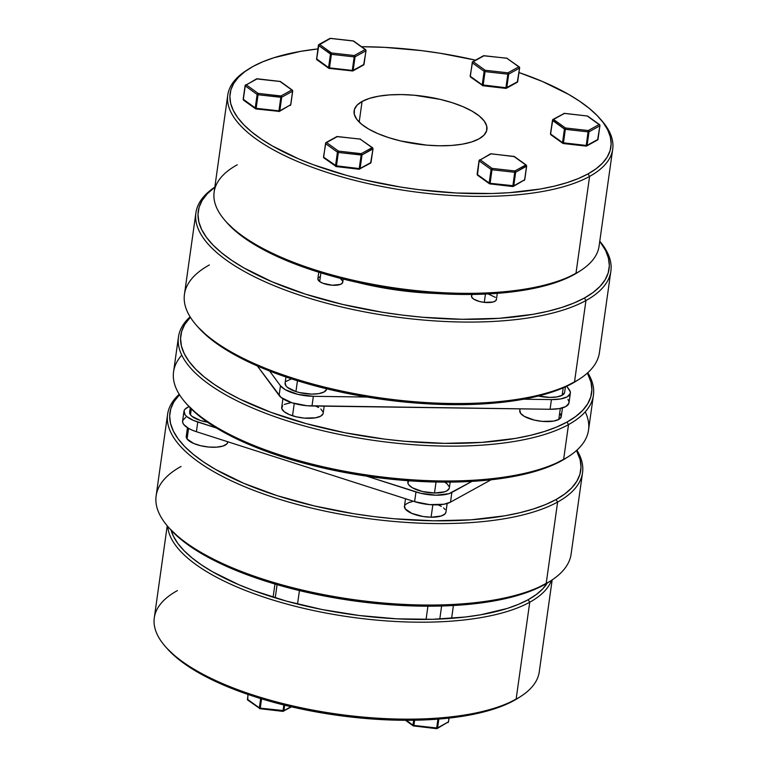 <?xml version="1.0" encoding="UTF-8"?>
<svg xmlns="http://www.w3.org/2000/svg" width="767" height="767" viewBox="0 0 767 767"><rect width="100%" height="100%" fill="white"/><g stroke="black" fill="none" stroke-linecap="round" stroke-linejoin="round"><path stroke-width="1.15" d="M227.761 95.07L214.137 192.018A194.367 69.855 8 0 0 354.469 280.53A194.367 69.855 8 0 0 575.969 273.359L589.593 176.41A194.367 69.855 8 0 0 601.606 120.438L599.919 118.521A192.268 69.097 -172 0 1 588.04 173.888L589.593 176.41L575.969 273.359L573.869 274.711A192.268 69.097 8 0 0 578.347 272.055L580.494 270.674A194.367 69.855 -172 0 1 575.969 273.359A194.367 69.855 8 0 0 599.085 246.121L612.708 149.162A194.367 69.855 -172 0 1 589.593 176.41A194.367 69.855 -172 0 1 368.093 183.572A194.367 69.855 -172 0 1 227.761 95.07A194.367 69.855 -172 0 1 247.444 69.826M248.498 69.135L246.351 70.516A194.367 69.855 8 0 0 332.677 174.186A194.367 69.855 8 0 0 589.593 176.41L588.04 173.888A192.268 69.097 -172 0 1 333.894 171.683A192.268 69.097 -172 0 1 248.498 69.135A192.268 69.097 -172 0 1 252.976 66.47A192.268 69.097 -172 0 1 317.902 48.915L300.539 51.379L273.934 57.726L262.697 61.82L252.976 66.47L244.865 71.647L238.441 77.285L233.782 83.344L230.915 89.749L229.87 96.45L230.666 103.382L233.293 110.467L237.712 117.658L243.906 124.868L251.787 132.029L261.307 139.076L272.352 145.951L298.603 158.874L313.55 164.809L346.396 175.336L363.97 179.833L400.575 187.052L419.252 189.717L456.47 193.006L492.299 193.505L509.269 192.69L540.476 188.989L554.426 186.132L567.072 182.632L578.318 178.538L588.04 173.888L596.151 168.711L602.574 163.074L607.234 157.024L610.101 150.61L611.146 143.908L610.35 136.977L607.723 129.891L603.293 122.701L597.109 115.491L589.219 108.329L579.708 101.282L568.663 94.408L542.413 81.484L519.058 72.558A192.268 69.097 -172 0 1 599.919 118.521M361.525 46.71A192.268 69.097 -172 0 1 475.492 60.162L440.44 53.306L421.764 50.641L384.545 47.353L361.525 46.71M195.901 212.852A209.516 75.3 -172 0 1 214.827 187.119A209.516 75.3 8 0 0 310.175 298.497A209.516 75.3 8 0 0 585.95 300.539A209.516 75.3 -172 0 1 347.183 308.257A209.516 75.3 -172 0 1 195.901 212.852L184.454 294.317A209.516 75.3 8 0 0 335.735 389.722A209.516 75.3 8 0 0 574.502 382.004L585.95 300.539L584.396 298.018A207.426 74.543 -172 0 1 313.77 296.724A207.426 74.543 -172 0 1 214.808 187.244L207.243 193.802L202.21 200.331L199.113 207.243L197.991 214.472L198.854 221.951L201.683 229.601L206.457 237.358L213.13 245.133L221.644 252.861L231.902 260.464L243.82 267.875L272.141 281.825L305.515 294.164L342.667 304.432L382.158 312.217L402.311 315.093L422.473 317.241L462.06 319.293L499.413 318.305L533.084 314.307L548.127 311.22L561.78 307.452L573.908 303.042L584.396 298.018L593.15 292.438L600.072 286.35L605.105 279.821L608.193 272.908L609.324 265.679L608.461 258.201L605.633 250.55L599.756 241.346A207.426 74.543 -172 0 1 584.396 298.018L585.95 300.539A209.516 75.3 8 0 0 599.775 241.221A209.516 75.3 -172 0 1 610.868 271.173A209.516 75.3 -172 0 1 585.95 300.539L574.502 382.004L572.403 383.356A207.426 74.543 8 0 0 577.225 380.48L579.373 379.109A209.516 75.3 -172 0 1 574.502 382.004A209.516 75.3 8 0 0 599.411 352.638L610.868 271.173M600.753 119.479A194.367 69.855 -172 0 1 612.708 149.162M478.924 138.904A67.045 24.093 -172 0 1 402.522 141.377A67.045 24.093 -172 0 1 354.114 110.851A67.045 24.093 -172 0 1 362.082 101.455L359.186 122.078L362.082 101.455A67.045 24.093 -172 0 1 438.494 98.981A67.045 24.093 -172 0 1 486.901 129.508A67.045 24.093 -172 0 1 478.924 138.904L471.619 141.962L462.338 144.177L451.456 145.462L439.386 145.788L426.586 145.126L400.796 140.984L388.783 137.667L377.997 133.669L368.841 129.163L361.679 124.312L356.77 119.297L354.306 114.321L354.392 109.566L357.019 105.223L362.082 101.455L369.397 98.397L378.668 96.191L389.559 94.897L401.63 94.571L414.429 95.242L440.22 99.374L452.233 102.692L463.019 106.69L472.175 111.196L479.337 116.047L484.245 121.061L486.709 126.037L486.623 130.793L483.996 135.136L478.924 138.904M577.34 380.413L561.914 388.38L549.786 392.79L536.133 396.558L521.09 399.645L504.801 402.013L487.419 403.643L450.076 404.631L410.479 402.579L390.317 400.432L350.212 393.998L330.673 389.77L293.521 379.502L276.283 373.567L260.147 367.163L231.826 353.213L219.908 345.802L209.65 338.199L198.02 327.106M578.443 271.988L564.148 279.37L552.902 283.464L540.256 286.954L511.206 292.006L495.099 293.521L460.478 294.432L442.3 293.838L405.081 290.54L386.405 287.884L349.8 280.655L332.226 276.168L299.379 265.641L270.655 253.398L258.182 246.773L247.137 239.908L237.617 232.861L226.85 222.574M436.279 293.483L402.742 290.808L375.629 286.455L357.575 282.429A140.284 50.421 8 0 0 436.279 293.483M196.419 325.285L198.107 327.202A207.426 74.543 8 0 0 375.993 398.466A207.426 74.543 8 0 0 572.403 383.356L574.502 382.004A209.516 75.3 -172 0 1 376.098 397.268A209.516 75.3 -172 0 1 196.419 325.285A209.516 75.3 -172 0 1 209.372 264.951M225.239 220.743L226.917 222.67A192.268 69.097 8 0 0 391.803 288.718A192.268 69.097 8 0 0 573.869 274.711L575.969 273.359A194.367 69.855 -172 0 1 391.918 287.52A194.367 69.855 -172 0 1 225.239 220.743A194.367 69.855 -172 0 1 237.252 164.78M360.02 168.788L359.071 169.162L360.02 168.788M318.784 272.227L317.864 278.747A12.569 4.516 8 0 0 319.686 281.585L320.913 272.879L319.686 281.585A12.569 4.516 8 0 0 333.396 285.286A12.569 4.516 8 0 0 342.763 282.246L343.213 279.063M337.077 136.516L360.212 139.124A1.045 0.805 -54.3 0 1 360.691 139.239A1.045 0.805 125.7 0 0 360.212 139.124L372.12 147.676L361.247 153.668L372.12 147.676L360.212 139.124L337.432 136.555L326.56 142.547L338.468 151.109L361.247 153.668A1.045 0.882 61.1 0 1 362.024 154.934L360.116 168.481L370.998 162.489L372.896 148.942L362.024 154.934L372.887 148.568M324.383 158.04A1.045 0.805 -54.3 0 1 323.904 157.925L323.482 156.928L325.917 142.604A1.045 0.882 61.1 0 1 326.56 142.547A1.045 0.805 125.7 0 0 325.534 143.611L337.442 152.163L335.543 165.72L337.442 152.163L325.534 143.611L323.636 157.158L336.454 166.008L336.31 166.669L336.454 166.008L359.234 168.577L361.142 155.02L338.352 152.46L336.454 166.008L338.352 152.46L362.024 154.934L361.247 153.668L361.142 155.02L361.247 153.668L338.468 151.109L338.352 152.46L338.468 151.109L326.56 142.547L337.375 136.574M320.232 276.59L318.19 277.951M317.854 278.795L319.686 281.585L322.984 283.291L332.264 285.238L340.395 284.404L342.437 283.042L342.628 281.288M342.005 280.348L340.941 279.418M372.12 147.676A1.045 0.805 -54.3 0 1 372.599 147.791A1.045 0.805 125.7 0 0 372.12 147.676L372.896 148.942A1.045 0.882 -118.9 0 0 372.12 147.676M372.877 148.52L372.877 148.52A1.045 0.805 125.7 0 0 372.599 147.791L373.021 148.788L371.036 162.173M372.599 147.791L360.164 139.115M370.634 163.093L360.116 168.481L362.024 154.934L361.142 155.02L359.234 168.577L360.116 168.481A1.045 0.882 61.1 0 1 359.656 169.133M371.113 162.345L370.998 162.489A1.045 0.882 -118.9 0 1 370.586 163.112L373.021 148.788M337.432 136.555A1.045 0.882 -118.9 0 0 336.79 136.603L360.193 139.048M337.442 152.163A1.045 0.805 -54.3 0 1 338.468 151.109A1.045 0.805 125.7 0 0 337.442 152.163L338.352 152.46L337.442 152.163M359.119 169.191A1.045 0.556 -95.8 0 0 359.311 169.229A1.045 0.556 -95.8 0 0 359.752 168.577L359.071 169.162M323.904 157.925L336.291 166.592A1.045 0.805 -54.3 0 1 335.543 165.72A1.045 0.805 125.7 0 0 336.291 166.592L359.09 169.229L359.234 168.577L335.543 165.72L323.636 157.158A1.045 0.805 125.7 0 0 323.904 157.925A1.045 0.805 -54.3 0 1 323.636 157.158L325.534 143.611A1.045 0.805 -54.3 0 1 326.56 142.547L325.611 142.921M478.033 175.327L489.193 183.006L491.091 169.449L479.183 160.897L477.256 174.071M471.734 294.451L471.513 296.033A12.569 4.516 8 0 0 484.293 302.38L485.453 294.068L484.293 302.38A12.569 4.516 8 0 0 496.412 299.533L497.284 293.358M490.727 153.803L513.861 156.41L525.769 164.963L513.861 156.41L491.081 153.841L480.209 159.833L492.117 168.395L514.897 170.955L525.769 164.963A1.045 0.805 -54.3 0 1 526.248 165.078L514.341 156.526A1.045 0.805 125.7 0 0 513.861 156.41L513.813 156.401M526.517 165.547L525.769 164.963L514.897 170.955A1.045 0.882 61.1 0 1 515.673 172.22L513.765 185.767L524.647 179.775L526.546 166.228L515.673 172.22L526.517 165.845M477.448 175.106L479.164 160.514A1.045 0.882 61.1 0 1 480.209 159.833L479.183 160.897L491.091 169.449A1.045 0.805 -54.3 0 1 492.117 168.395L490.103 183.303L512.883 185.863L514.791 172.307L492.011 169.747L514.791 172.307L514.897 170.955L492.117 168.395L480.209 159.833L491.081 153.841A1.045 0.882 -118.9 0 0 490.439 153.899L491.033 153.831M473.421 294.068L472.328 294.729M471.676 295.516L471.81 297.308L473.785 299.178L479.5 301.498L484.293 302.38L493.008 302.025L495.597 300.837L496.422 299.188M495.348 297.328L488.435 294.077M491.062 153.774L514.456 156.631M526.546 165.893L526.546 166.228A1.045 0.882 -118.9 0 0 525.769 164.963L526.546 165.893M479.864 159.948L480.209 159.833A1.045 0.805 125.7 0 0 479.183 160.897L479.864 159.948M526.546 166.228L524.686 179.459M524.235 180.398A1.045 0.882 -118.9 0 0 524.647 179.775L513.765 185.767L515.673 172.22L514.791 172.307L515.673 172.22L514.897 170.955L512.883 185.863L513.765 185.767A1.045 0.882 61.1 0 1 513.363 186.4L523.593 180.456M489.94 183.888L512.739 186.525L513.765 185.767L490.103 183.303L489.96 183.955L490.103 183.303L489.193 183.006L489.461 183.764A1.045 0.805 -54.3 0 1 489.193 183.006L490.103 183.303L492.011 169.747L491.091 169.449L492.011 169.747L492.117 168.395L491.091 169.449L489.193 183.006L477.285 174.454A1.045 0.805 125.7 0 0 477.553 175.212L477.132 174.214L479.039 160.658L490.439 153.899M563.285 143.458L563.448 142.873L562.805 143.343A1.045 0.805 -54.3 0 1 562.537 142.585L564.435 129.029L552.528 120.477L550.629 134.024L563.285 143.458L562.537 142.585L562.959 143.419L562.92 142.767L586.228 145.442L588.136 131.886L565.356 129.326L563.448 142.873L565.461 127.974L588.241 130.534L599.113 124.542L587.206 115.99L564.426 113.42L553.553 119.412L565.461 127.974L553.553 119.412L564.426 113.42A1.045 0.882 -118.9 0 0 563.783 113.468A1.045 0.882 61.1 0 1 564.426 113.42L564.368 113.43M551.051 134.867L550.476 133.794L552.508 120.093A1.045 0.882 61.1 0 1 552.911 119.47A1.045 0.882 -118.9 0 0 552.508 120.093L564.828 129.211L588.136 131.886L588.241 130.534A1.045 0.882 61.1 0 1 589.018 131.799L587.11 145.346L597.992 139.354L599.89 125.798L589.018 131.799L599.89 125.798A1.045 0.882 -118.9 0 0 599.113 124.542A1.045 0.805 -54.3 0 1 599.593 124.657L587.685 116.105A1.045 0.805 125.7 0 0 587.206 115.99L587.158 115.98M564.426 113.42L587.206 115.99L599.113 124.542L588.241 130.534L565.461 127.974L565.356 129.326L564.435 129.029A1.045 0.805 -54.3 0 1 565.461 127.974L564.435 129.029L562.537 142.585L550.629 134.024A1.045 0.805 125.7 0 0 550.898 134.791L550.476 133.794L552.911 119.47A1.045 0.882 61.1 0 1 553.553 119.412A1.045 0.882 -118.9 0 0 552.911 119.47L564.407 113.353L587.541 116.028M553.208 119.527L553.553 119.412A1.045 0.805 125.7 0 0 552.528 120.477L553.208 119.527M587.685 116.105L587.206 115.99M599.861 125.126L599.113 124.542A1.045 0.882 61.1 0 1 599.89 125.798L599.88 125.433M588.136 131.886L589.018 131.799A1.045 0.882 -118.9 0 0 588.241 130.534L586.228 145.442L563.448 142.873L563.304 143.534L586.084 146.094L587.11 145.346L589.018 131.799L588.136 131.886M598.116 139.21L597.992 139.354A1.045 0.882 61.1 0 1 597.579 139.977L599.89 125.798L598.03 139.028M586.065 146.027L586.122 146.008A1.045 0.882 -118.9 0 0 587.11 145.346L586.113 146.037M597.579 139.977A1.045 0.882 -118.9 0 0 597.992 139.354L587.11 145.346A1.045 0.882 61.1 0 1 586.707 145.97L597.579 139.977A1.045 0.882 61.1 0 1 596.937 140.035M505.76 88.31L506.805 87.639A1.045 0.882 61.1 0 1 506.402 88.263L505.779 88.387L505.923 87.726L506.441 87.735L505.779 88.387L506.441 87.735L505.923 87.726L505.779 88.387L517.677 81.647L519.585 68.09L508.713 74.083L506.805 87.639L508.713 74.083L507.936 72.827L518.808 66.834L506.901 58.273L484.121 55.713L473.249 61.705L485.156 70.257L507.936 72.827L485.156 70.257L473.249 61.705A1.045 0.805 125.7 0 0 472.223 62.76L470.324 76.316L482.222 84.869L484.13 71.321L472.223 62.76L484.13 71.321A1.045 0.805 -54.3 0 1 485.156 70.257A1.045 0.805 125.7 0 0 484.13 71.321L485.041 71.609L483.143 85.166L505.923 87.726L507.821 74.178L485.041 71.609L485.156 70.257L485.041 71.609L484.13 71.321L482.222 84.869L470.324 76.316L472.223 62.76A1.045 0.805 -54.3 0 1 473.249 61.705L472.29 62.079M483.028 85.76L485.041 71.609L507.821 74.178L507.936 72.827L507.821 74.178L508.713 74.083L507.821 74.178L505.923 87.726L482.222 84.869L483.143 85.166L483.028 85.76M483.162 56.106L484.121 55.713A1.045 0.882 -118.9 0 0 483.478 55.761L472.606 61.753A1.045 0.882 61.1 0 1 473.249 61.705L484.063 55.723M470.296 75.933L470.324 76.316A1.045 0.805 125.7 0 0 470.593 77.074A1.045 0.805 -54.3 0 1 470.324 76.316L470.296 75.933M505.779 88.387L482.98 85.751A1.045 0.805 -54.3 0 1 482.222 84.869A1.045 0.805 125.7 0 0 482.98 85.751L470.593 77.074A1.045 0.805 -54.3 0 0 471.072 77.189M484.121 55.713L506.853 58.263M519.566 67.678L519.566 67.678A1.045 0.805 125.7 0 0 519.288 66.95L506.901 58.273A1.045 0.805 -54.3 0 1 507.38 58.388A1.045 0.805 125.7 0 0 506.901 58.273L518.808 66.834L507.936 72.827A1.045 0.882 61.1 0 1 508.713 74.083L519.585 68.09A1.045 0.882 -118.9 0 0 518.808 66.834A1.045 0.805 -54.3 0 1 519.288 66.95A1.045 0.805 125.7 0 0 518.808 66.834L519.575 67.717M506.345 88.291A1.045 0.882 61.1 0 0 506.402 88.263L517.274 82.27A1.045 0.882 -118.9 0 0 517.677 81.647L506.441 87.735M517.274 82.27L519.585 68.09L517.725 81.321M517.322 82.242L517.802 81.494M364.076 64.035L363.663 64.955M316.675 59.347L316.512 59.011A1.045 0.978 -4.1 0 1 316.522 58.819L317.423 59.903L316.675 59.347M319.599 44.419L331.507 52.971L354.287 55.54L365.159 49.539L353.251 40.987L330.472 38.427L319.599 44.419A1.045 0.805 125.7 0 0 318.573 45.474L316.666 59.03L328.573 67.582L330.481 54.035L318.573 45.474L331.392 54.323L329.494 67.879L352.274 70.439L354.172 56.883L331.392 54.323L354.172 56.883L354.287 55.54L331.507 52.971L331.392 54.323L331.507 52.971L330.481 54.035A1.045 0.805 -54.3 0 1 331.507 52.971L319.599 44.419L318.42 45.272L330.472 38.427A1.045 0.882 -118.9 0 0 329.829 38.475L318.957 44.467A1.045 0.882 61.1 0 1 319.599 44.419M352.111 71.024L353.156 70.353L352.111 71.024L353.156 70.353L355.063 56.796L353.156 70.353L364.028 64.361L365.936 50.804L355.063 56.796L354.287 55.54L354.172 56.883L355.063 56.796L354.172 56.883L352.274 70.439L329.494 67.879L331.392 54.323L330.481 54.035L328.573 67.582L329.494 67.879L329.35 68.531L329.494 67.879L328.573 67.582L329.331 68.464M365.907 50.123L365.159 49.539L354.287 55.54A1.045 0.882 61.1 0 1 355.063 56.796L365.936 50.804A1.045 0.882 -118.9 0 0 365.159 49.539L365.907 50.421M318.545 45.09L318.545 45.09A1.045 0.882 61.1 0 1 318.957 44.467L316.666 59.03A1.045 0.805 125.7 0 0 316.944 59.788L316.522 58.791L328.573 67.582A1.045 0.805 -54.3 0 0 328.851 68.349L352.753 70.976A1.045 0.882 61.1 0 0 353.156 70.353L364.028 64.361A1.045 0.882 -118.9 0 1 363.625 64.984L352.753 70.976M363.625 64.984L366.06 50.632M316.646 58.647L318.42 45.234M365.936 50.804L364.028 64.361M365.638 49.663L353.731 41.102A1.045 0.805 125.7 0 0 353.251 40.987L365.159 49.539A1.045 0.805 -54.3 0 1 365.638 49.663L366.06 50.66M330.107 38.388L353.194 40.977M330.424 38.408L329.829 38.475M256.101 108.598L255.622 108.195L256.101 108.598M255.986 108.885L255.622 108.195L255.651 108.847M258.163 93.392L280.943 95.961L291.815 89.969L279.907 81.407L257.127 78.848L246.255 84.84L258.163 93.392L256.149 108.3L278.929 110.86L280.827 97.313L258.048 94.744L281.719 97.217L279.811 110.774L290.683 104.782L292.591 91.225L281.719 97.217L292.591 91.225A1.045 0.882 -118.9 0 0 291.815 89.969L280.943 95.961A1.045 0.882 61.1 0 1 281.719 97.217A1.045 0.882 -118.9 0 0 280.943 95.961L280.827 97.313L280.943 95.961L258.163 93.392L257.137 94.456L245.229 85.894L243.331 99.451L255.229 108.003L257.137 94.456L258.048 94.744L258.163 93.392L246.255 84.84A1.045 0.805 125.7 0 0 245.229 85.894L257.137 94.456A1.045 0.805 -54.3 0 1 258.163 93.392M292.563 90.544L291.815 89.969A1.045 0.882 61.1 0 1 292.591 91.225L292.582 90.851M278.814 111.464A1.045 0.882 -118.9 0 0 279.409 111.397L290.808 104.628L292.716 91.081L290.683 104.782A1.045 0.882 61.1 0 1 290.281 105.405A1.045 0.882 -118.9 0 0 290.683 104.782L279.811 110.774L281.719 97.217L280.827 97.313L278.929 110.86L279.811 110.774A1.045 0.882 61.1 0 1 279.409 111.397A1.045 0.882 -118.9 0 0 279.811 110.774L278.785 111.522L278.929 110.86L256.149 108.3L258.048 94.744L257.137 94.456L255.229 108.003L256.149 108.3L255.507 108.77A1.045 0.805 -54.3 0 1 255.229 108.003L255.392 108.665M292.294 90.084L280.386 81.523A1.045 0.805 125.7 0 0 279.907 81.407L291.815 89.969A1.045 0.805 -54.3 0 1 292.294 90.084L292.716 91.081M290.281 105.405A1.045 0.882 61.1 0 1 289.638 105.453M255.622 108.195L243.177 99.211L245.076 85.664L246.255 84.84A1.045 0.882 -118.9 0 0 245.2 85.511A1.045 0.882 61.1 0 1 246.255 84.84L257.108 78.771L279.907 81.407M257.127 78.848A1.045 0.882 -118.9 0 0 256.485 78.896A1.045 0.882 61.1 0 1 257.127 78.848L257.07 78.857M243.743 100.285L243.331 99.451A1.045 0.805 125.7 0 0 243.599 100.209L255.507 108.77M277.088 584.646L275.238 597.867L277.088 584.646M291.508 706.838L282.898 711.364L283.924 710.616L260.262 708.142L261.566 698.842L260.262 708.142L283.042 710.702L283.234 711.325L283.924 710.616L284.691 705.199L283.924 710.616L291 706.714L283.924 710.616A1.045 0.882 61.1 0 1 283.464 711.268M283.042 710.702L283.848 704.988L283.042 710.702M248.115 694.499L247.444 699.293L259.351 707.845L260.655 698.564L259.351 707.845L247.444 699.293A1.045 0.805 125.7 0 0 247.712 700.05A1.045 0.805 -54.3 0 1 247.444 699.293L248.115 694.499M260.262 708.142L260.118 708.794L260.262 708.142L259.351 707.845A1.045 0.805 125.7 0 0 259.62 708.612A1.045 0.805 -54.3 0 1 259.351 707.845L260.262 708.142M248.192 700.166A1.045 0.805 -54.3 0 1 247.712 700.05L260.099 708.727A1.045 0.805 -54.3 0 1 259.62 708.612A1.045 0.805 125.7 0 0 260.099 708.727L282.898 711.364M441.619 606.007L439.788 619.055L441.619 606.007M436.528 728.573L437.573 727.902A1.045 0.882 61.1 0 1 437.171 728.525L448.58 721.766L437.573 727.902L438.82 719.062L437.573 727.902L448.455 721.91L448.992 718.094L448.369 722.198L447.401 722.581M405.475 720.29L413.269 725.898A1.045 0.805 -54.3 0 1 413.001 725.131L413.912 725.429L414.64 720.223L413.912 725.429L436.691 727.988L437.938 719.13L436.691 727.988L413.912 725.429L413.768 726.09L413.912 725.429L413.001 725.131L413.691 720.242L413.001 725.131L406.261 720.29L413.749 726.013M448.043 722.533A1.045 0.882 -118.9 0 0 448.455 721.91M449.098 718.085L448.494 721.584M413.269 725.898L436.548 728.65L436.691 727.988L436.548 728.65L437.171 728.525M437.573 727.902L436.691 727.988L437.573 727.902M165.394 646.562L167.081 648.479A192.268 69.097 8 0 0 331.967 714.528A192.268 69.097 8 0 0 514.024 700.53L516.124 699.178A194.367 69.855 -172 0 1 332.073 713.339A194.367 69.855 -172 0 1 165.394 646.562A194.367 69.855 -172 0 1 177.407 590.59M167.225 525.779L154.292 617.838A194.367 69.855 8 0 0 294.624 706.34A194.367 69.855 8 0 0 516.124 699.178L529.748 602.22A194.367 69.855 -172 0 1 315.573 610.973A194.367 69.855 -172 0 1 167.752 526.392A194.367 69.855 8 0 0 315.573 610.973A194.367 69.855 8 0 0 529.748 602.22L528.195 599.698A192.268 69.097 -172 0 1 323.482 609.803A192.268 69.097 -172 0 1 171.07 530.141L173.447 536.286L177.877 543.467L184.061 550.677L191.951 557.839L201.462 564.896L212.507 571.76L238.758 584.684L253.714 590.628L286.551 601.155L322.245 609.564L359.407 615.527L396.625 618.816L432.463 619.314L465.531 616.994L480.631 614.798L507.236 608.452L518.473 604.358L528.195 599.698L536.306 594.521L542.729 588.883L547.389 582.834M168.107 526.795L169.785 528.712A207.426 74.543 8 0 0 347.672 599.976A207.426 74.543 8 0 0 544.081 584.866L546.181 583.514A209.516 75.3 -172 0 1 347.787 598.778A209.516 75.3 -172 0 1 168.107 526.795A209.516 75.3 -172 0 1 181.05 466.461M557.628 502.049L556.075 499.528A207.426 74.543 -172 0 1 294.509 500.851A207.426 74.543 -172 0 1 179.497 394.717L173.888 401.841L170.801 408.753L169.67 415.982L170.533 423.461L173.361 431.112L178.136 438.858L184.809 446.643L193.322 454.371L203.581 461.974L215.498 469.385L243.82 483.335L277.194 495.674L314.345 505.942L353.836 513.727L373.989 516.603L394.152 518.751L433.748 520.803L471.091 519.815L504.763 515.817L519.805 512.73L533.458 508.962L545.586 504.552L556.075 499.528L564.828 493.948L571.751 487.86L576.784 481.331L579.881 474.418L581.002 467.189L580.14 459.711L576.506 450.517A207.426 74.543 -172 0 1 556.075 499.528L557.628 502.049A209.516 75.3 -172 0 1 318.861 509.767A209.516 75.3 -172 0 1 167.59 414.362A209.516 75.3 -172 0 1 179.219 394.276A209.516 75.3 8 0 0 290.588 502.586A209.516 75.3 8 0 0 557.628 502.049L546.181 583.514L557.628 502.049A209.516 75.3 8 0 0 576.889 450.171A209.516 75.3 -172 0 1 582.546 472.683A209.516 75.3 -172 0 1 557.628 502.049M167.59 414.362L156.132 495.827A209.516 75.3 8 0 0 307.414 591.232A209.516 75.3 8 0 0 546.181 583.514A209.516 75.3 8 0 0 571.099 554.148L582.546 472.683M518.597 697.807L504.303 705.18L493.066 709.274L480.41 712.764L451.36 717.816L418.293 720.146L400.633 720.251L382.455 719.647L345.236 716.359L326.56 713.693L289.955 706.474L272.381 701.978L239.544 691.451L224.587 685.516L198.337 672.592L187.292 665.718L177.781 658.671L167.005 648.393M549.019 581.923L533.592 589.89L521.464 594.3L507.812 598.068L492.769 601.155L476.48 603.524L459.097 605.153L421.754 606.141L382.158 604.089L361.995 601.942L341.842 599.065L302.351 591.28L265.2 581.012L247.962 575.077L231.826 568.673L203.504 554.723L191.587 547.312L181.328 539.709L169.708 528.616M547.283 583.016A192.268 69.097 -172 0 1 528.195 599.698L529.748 602.22A194.367 69.855 8 0 0 551.511 580.322A194.367 69.855 -172 0 1 529.748 602.22L516.124 699.178A194.367 69.855 8 0 0 539.239 671.93L552.173 579.881M551.051 580.619A209.516 75.3 -172 0 1 546.181 583.514L544.081 584.866A207.426 74.543 8 0 0 548.913 581.99L551.051 580.619M520.649 696.484A194.367 69.855 -172 0 1 516.124 699.178L514.024 700.53A192.268 69.097 8 0 0 518.502 697.865L520.649 696.484M178.471 336.914A209.516 75.3 -172 0 1 190.111 316.829A209.516 75.3 8 0 0 301.469 425.139A209.516 75.3 8 0 0 568.52 424.602A209.516 75.3 -172 0 1 329.743 432.32A209.516 75.3 -172 0 1 178.471 336.914L173.572 371.765A209.516 75.3 8 0 0 324.844 467.17A209.516 75.3 8 0 0 563.62 459.452L568.52 424.602L566.966 422.08L575.71 416.5L582.632 410.412L587.666 403.883L590.763 396.97L591.884 389.741L591.021 382.263L587.397 373.069A207.426 74.543 -172 0 1 566.966 422.08L568.52 424.602L563.62 459.452L561.521 460.804A207.426 74.543 8 0 0 566.343 457.928L568.491 456.547A209.516 75.3 -172 0 1 563.62 459.452A209.516 75.3 8 0 0 588.529 430.086L593.428 395.235A209.516 75.3 -172 0 1 568.52 424.602A209.516 75.3 8 0 0 587.781 372.724A209.516 75.3 -172 0 1 593.428 395.235M585.231 411.85A209.516 75.3 -172 0 1 568.491 456.547M208.221 422.349L200.475 420.527L192.009 416.347L190.475 414.784L191.29 408.955L190.475 414.784A20.949 7.526 8 0 0 207.541 422.233M187.148 434.582L186.304 437.43L187.071 438.983L188.567 428.379L187.071 438.983A20.949 7.526 8 0 0 209.449 447.103A20.949 7.526 8 0 0 227.741 442.175L227.799 441.763M449.261 488.33L446.854 490.861L444.572 491.82L434.496 493.008L436.04 482.021L434.496 493.008A20.949 7.526 8 0 0 449.347 487.927L450.162 482.107M412.128 501.714L409.223 502.404L405.36 504.533L404.535 505.894L405.283 508.933L411.917 513.43L423.029 516.498L431.102 517.217L432.837 504.83L431.102 517.217A20.949 7.526 8 0 0 445.943 512.126L447.161 503.497M282.908 398.763L281.69 407.402A20.949 7.526 8 0 0 292.524 415.781L294.26 403.471L292.524 415.781A20.949 7.526 8 0 0 323.185 413.231L324.182 406.155M285.966 377L285.094 383.193A20.949 7.526 8 0 0 295.928 391.573L297.452 380.739L295.928 391.573L299.676 392.608L311.738 394.113L318.919 393.605L324.096 391.966L326.502 389.425L326.531 387.939M520.026 408.859L519.767 410.681A20.949 7.526 8 0 0 534.896 420.23A20.949 7.526 8 0 0 558.779 419.453L560.322 408.418L558.779 419.453A20.949 7.526 8 0 0 561.262 416.519L562.479 407.881M538.319 396.031A20.949 7.526 8 0 0 562.173 395.254L563.218 387.824L562.173 395.254L564.579 392.714M566.449 457.861L551.032 465.828L538.904 470.238L525.251 474.006L510.208 477.093L493.919 479.461L476.537 481.091L439.184 482.079L399.597 480.027L379.425 477.879L359.272 475.003L319.781 467.218L282.639 456.95L265.392 451.015L234.395 437.804L220.944 430.661L209.027 423.25L198.768 415.647L187.138 404.554M567.944 399.425L568.922 401.409L568.884 403.308L565.825 406.539L559.22 408.629L550.073 409.271L306.905 405.724L291.853 402.752L281.058 397.44L257.357 365.955L279.102 395.446A26.701 9.597 8 0 0 311.996 405.992L313.358 396.309L297.989 394.391L285.266 389.694L280.463 385.763L269.591 371.017L280.463 385.763L279.102 395.446L280.463 385.763A26.701 9.597 -172 0 0 313.358 396.309L367.038 397.047L313.358 396.309L311.996 405.992L550.073 409.271A26.701 9.597 8 0 0 568.999 402.79L570.36 393.116A26.701 9.597 -172 0 1 551.435 399.597L523.516 399.204L551.435 399.597L550.073 409.271L551.435 399.597L560.581 398.955L567.187 396.855L570.245 393.624L570.284 391.736L566.717 386.252L569.296 389.751A26.701 9.597 -172 0 1 570.36 393.116M537.763 395.897L549.814 397.402L556.995 396.894L562.173 395.254A20.949 7.526 8 0 0 564.665 392.311L565.432 386.846M291.527 378.86L286.005 381.439M285.18 382.791L285.918 385.839L287.452 387.402L295.928 391.573A20.949 7.526 8 0 0 326.589 389.032L326.617 388.802M566.966 422.08L556.468 427.104L544.34 431.514L530.687 435.282L515.645 438.369L481.983 442.367L444.63 443.355L405.034 441.303L384.871 439.155L344.776 432.713L306.273 423.643L270.837 412.291L239.841 399.08L226.39 391.937L214.472 384.526L204.204 376.923L195.7 369.195L189.027 361.42L184.243 353.664L181.415 346.013L180.561 338.535L181.683 331.306L184.77 324.393L190.379 317.27A207.426 74.543 -172 0 0 305.391 423.403A207.426 74.543 -172 0 0 566.966 422.08M291.23 402.55L284.183 404.458M282.601 405.638L281.757 408.485L284.058 411.601L289.159 414.535L296.283 416.817L304.336 418.111L315.515 417.814L320.692 416.165L323.099 413.634M323.128 412.147L320.827 409.022M318.583 407.507L315.582 406.04M519.853 410.287L520.601 413.327L524.369 416.404L534.359 420.105L542.422 421.399L553.592 421.102L558.779 419.453L561.176 416.912L560.437 413.873M188.979 406.587L185.115 409.099L184.061 410.834L185.01 414.707L186.966 416.702L193.466 420.431L216.457 428.015L197.761 422.023A26.701 9.597 -172 0 1 183.955 411.342A26.701 9.597 -172 0 1 187.129 407.603L188.979 406.587M366.53 476.125L420.747 493.296L436.116 495.204L448.954 493.68L471.973 481.379L451.859 492.462A26.701 9.597 -172 0 1 415.973 491.973L414.611 501.656L429.664 504.619L443.901 504.245L450.507 502.145L491.081 479.778L450.507 502.145L451.859 492.462L450.507 502.145A26.701 9.597 8 0 1 414.611 501.656L196.4 431.706L414.611 501.656L415.973 491.973L366.53 476.125M408.044 480.708L407.852 482.098A20.949 7.526 8 0 0 434.496 493.008L422.435 491.513L412.454 487.822L408.677 484.734L407.91 483.181L408.763 480.334M444.611 482.127L446.988 483.718L449.289 486.844M190.235 407.9L189.641 412.147A20.949 7.526 8 0 0 190.475 414.784L189.727 411.745M185.767 417.286L182.709 420.517L182.671 422.406L183.649 424.391L188.461 428.322L192.105 430.114L196.4 431.706L197.761 422.023L196.4 431.706A26.701 9.597 8 0 1 182.594 421.025L183.955 411.342M405.513 498.732L404.449 506.297A20.949 7.526 8 0 0 431.102 517.217L441.169 516.018L445.042 513.89L445.953 512.097M445.119 509.489L443.585 507.917M441.341 506.402L438.11 504.839M187.455 427.708L186.247 436.346A20.949 7.526 8 0 0 187.071 438.983L193.706 443.479L200.829 445.761L208.892 447.056L216.658 447.161L222.967 446.068L226.831 443.94L227.741 442.147M185.537 402.733L187.225 404.65A207.426 74.543 8 0 0 365.102 475.914A207.426 74.543 8 0 0 561.521 460.804L563.62 459.452A209.516 75.3 -172 0 1 365.217 474.715A209.516 75.3 -172 0 1 185.537 402.733A209.516 75.3 -172 0 1 181.769 355.15M370.586 163.112L359.09 169.229M325.917 142.604L336.79 136.603M514.341 156.526L513.842 156.334M526.248 165.078L526.67 166.075L524.772 179.631M489.461 183.764L477.553 175.212M512.739 186.525L513.363 186.4M562.805 143.343L550.898 134.791M600.015 125.654L599.593 124.657M586.707 145.97L586.084 146.094M472.606 61.753L470.171 76.077L470.593 77.074M506.882 58.206L483.478 55.761M519.71 67.947L519.288 66.95M316.944 59.788L328.851 68.349M353.232 40.91L330.452 38.35M256.005 108.962L279.409 111.397M280.386 81.523L256.485 78.896L245.076 85.664L243.177 99.211L243.599 100.209M297.538 604.041L299.427 590.58M273.11 597.205L274.96 584.023M247.942 694.442L247.712 700.05M451.61 618.346L453.412 605.508M426.068 619.439L427.928 606.189"/></g></svg>
